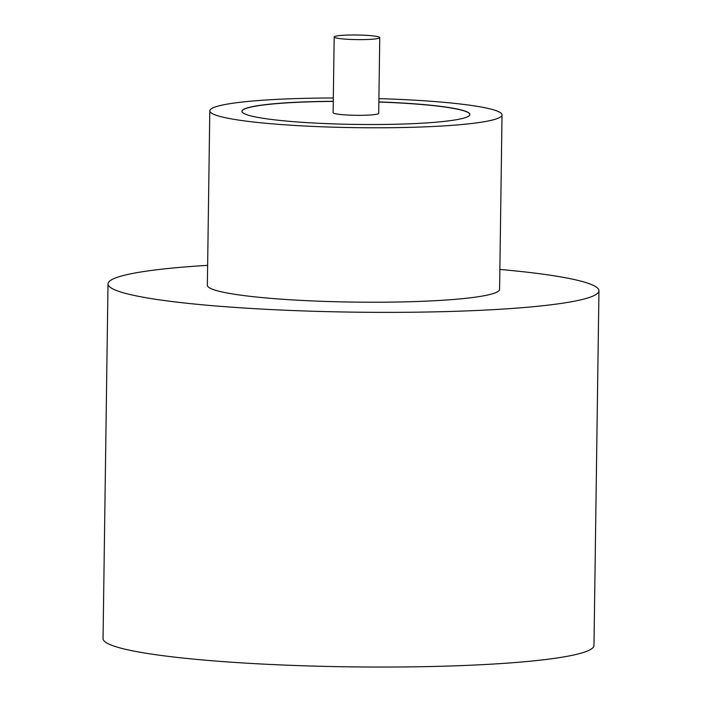 <?xml version="1.0" encoding="UTF-8"?>
<svg xmlns="http://www.w3.org/2000/svg" width="702" height="702" viewBox="0 0 702 702"><rect width="100%" height="100%" fill="white"/><g stroke="black" fill="none" stroke-linecap="round" stroke-linejoin="round"><path stroke-width="1.05" d="M352.623 39.505A22.797 2.308 0.8 0 0 379.764 37.618A22.797 2.308 0.8 0 0 361.311 35.1A22.797 2.308 0.8 0 0 334.178 36.987A22.797 2.308 0.8 0 0 352.623 39.505M334.178 36.987L333.117 112.689A22.797 2.308 0.8 0 0 351.57 115.207A22.797 2.308 0.8 0 0 378.703 113.329L379.764 37.618M333.318 97.99A146.13 14.768 0.8 0 0 209.801 110.855L207.362 285.284A146.13 14.768 0.8 0 0 325.649 301.439A146.13 14.768 0.8 0 0 499.587 289.364L502.027 114.935A146.13 14.768 0.8 0 0 383.74 98.78A146.13 14.768 0.8 0 0 378.913 98.622M209.801 110.855A146.13 14.768 0.8 0 0 328.08 127.001A146.13 14.768 0.8 0 0 502.027 114.935M207.643 265.356A245.489 24.807 0.8 0 0 108.011 283.898A245.489 24.807 0.8 0 0 306.721 311.039A245.489 24.807 0.8 0 0 598.946 290.76A245.489 24.807 0.8 0 0 499.868 269.436M108.011 283.898L103.054 638.592A245.489 24.807 0.8 0 0 301.763 665.724A245.489 24.807 0.8 0 0 593.989 645.445L598.946 290.76M333.274 101.29A113.978 11.522 0.8 0 0 241.944 111.302A113.978 11.522 0.8 0 0 334.205 123.903A113.978 11.522 0.8 0 0 469.884 114.479A113.978 11.522 0.8 0 0 378.861 101.922M333.274 101.404A113.978 11.522 0.8 0 0 241.944 111.355M469.875 114.54A113.978 11.522 0.8 0 0 378.861 102.044"/></g></svg>
